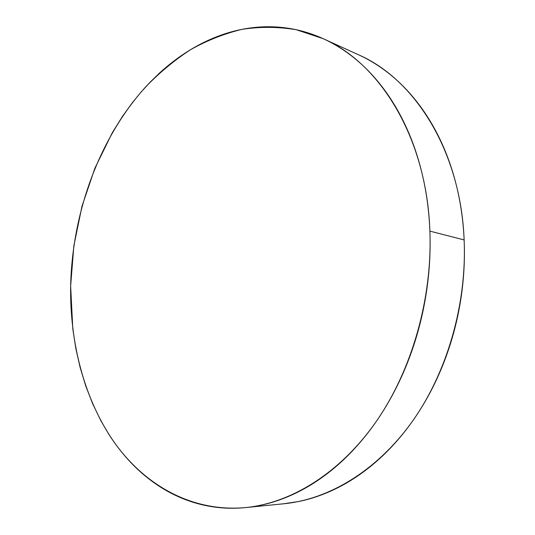 <?xml version="1.0" encoding="UTF-8"?>
<svg xmlns="http://www.w3.org/2000/svg" width="535" height="535" viewBox="0 0 535 535"><rect width="100%" height="100%" fill="white"/><g stroke="black" fill="none" stroke-linecap="round" stroke-linejoin="round"><path stroke-width="0.8" d="M246.488 507.494L284.219 503.723C329.165 499.195 376.901 470.827 412.084 421.781C447.053 372.634 466.901 304.475 464.133 239.921L429.886 231.133C432.434 298.811 411.796 370.487 375.884 422.021C339.765 473.462 291.093 503.007 245.639 507.581C192.52 512.396 145.667 485.773 115.065 443.468C84.65 400.635 69.804 343.717 70.64 286.031C72.278 212.388 99.316 137.883 146.082 86.449C159.845 72.332 174.657 60.081 190.54 49.688C206.938 40.499 224.025 33.738 241.8 29.398C259.829 26.583 277.986 26.69 296.263 29.726L323.153 38.674C380.017 63.204 426.81 138.09 429.886 231.133L464.133 239.921C460.749 151.204 414.672 79.073 358.437 54.744L323.247 38.721M359.5 55.225C370.635 60.395 381.281 67.163 391.439 75.535C401.598 83.928 410.967 93.852 419.554 105.301C428.127 116.777 435.63 129.597 442.057 143.755C448.47 157.932 453.566 173.139 457.338 189.37C461.09 205.614 463.357 222.466 464.133 239.921C464.895 257.382 464.099 274.95 461.765 292.618C459.404 310.287 455.566 327.54 450.243 344.38C444.893 361.212 438.245 377.148 430.294 392.182C422.322 407.202 413.321 420.938 403.29 433.39C393.245 445.822 382.492 456.696 371.022 466.025C359.56 475.321 347.723 482.938 335.512 488.87C323.307 494.781 311.049 498.994 298.737 501.509L283.349 503.809M70.64 286.031L73.863 245.799L82.002 206.209L94.902 168.171L112.363 132.6L122.716 116.041L132.419 102.633L141.073 92.053L150.195 82.102L159.804 72.793C169 64.394 178.717 57.018 188.969 50.651C199.234 44.285 209.894 39.122 220.968 35.156C232.05 31.204 243.378 28.622 254.954 27.432C266.537 26.248 278.16 26.603 289.823 28.495C301.499 30.401 312.962 33.959 324.223 39.169C335.485 44.392 346.259 51.306 356.544 59.907C366.823 68.534 376.312 78.779 384.999 90.642C393.686 102.533 401.27 115.848 407.764 130.594C414.244 145.366 419.38 161.236 423.158 178.208C426.923 195.195 429.164 212.836 429.886 231.133C430.581 249.437 429.699 267.868 427.231 286.419C424.736 304.97 420.731 323.087 415.207 340.775C409.67 358.45 402.802 375.182 394.609 390.971C386.404 406.734 377.155 421.145 366.863 434.199C356.564 447.22 345.556 458.609 333.853 468.359C322.144 478.083 310.079 486.027 297.661 492.2C285.249 498.353 272.803 502.726 260.331 505.314C247.872 507.882 235.654 508.772 223.69 507.976C211.733 507.167 200.244 504.839 189.229 501.001C178.222 497.149 167.85 491.993 158.106 485.526C148.376 479.052 139.381 471.495 131.135 462.855C122.896 454.208 115.466 444.692 108.852 434.313L100.814 420.61L92.635 403.698L85.727 385.909L80.123 367.425L75.803 348.338L72.793 328.818L70.64 286.031"/></g></svg>
